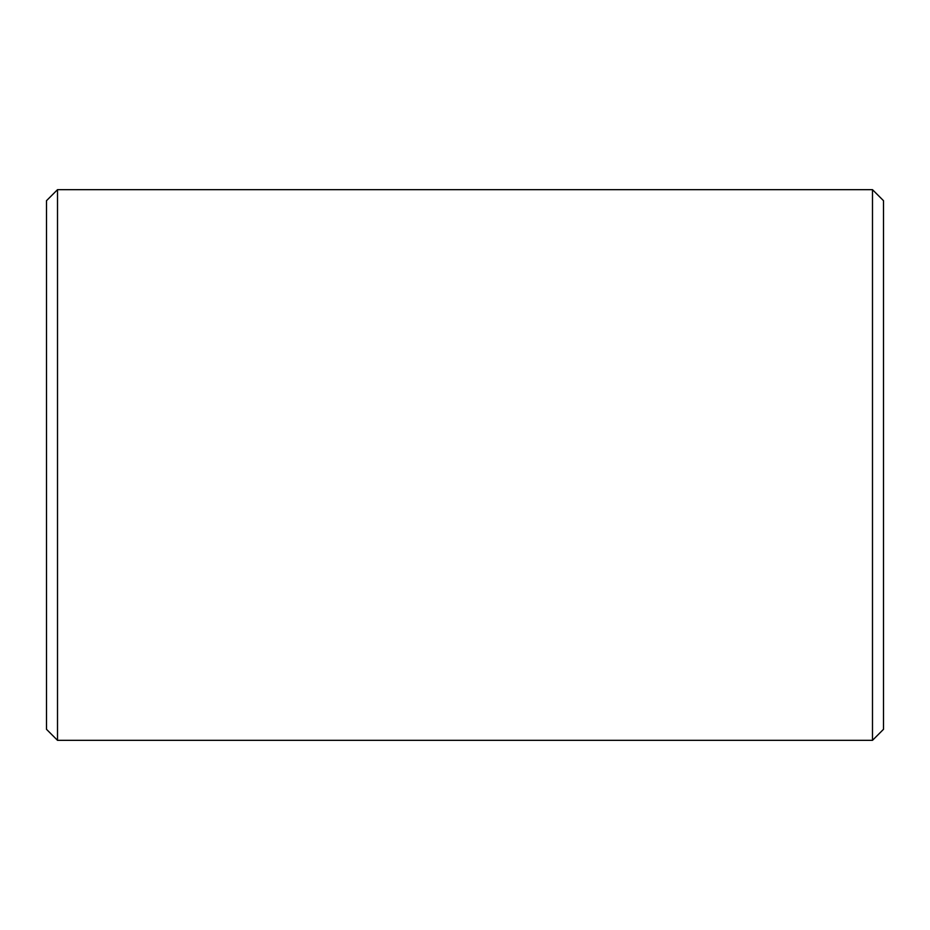 <?xml version="1.0" encoding="UTF-8"?>
<svg xmlns="http://www.w3.org/2000/svg" width="930" height="930" viewBox="0 0 930 930"><rect width="100%" height="100%" fill="white"/><g stroke="black" fill="none" stroke-linecap="round" stroke-linejoin="round"><path stroke-width="1.4" d="M46.5 729.318L46.5 200.682L57.509 189.674L57.509 740.327L46.5 729.318M872.491 189.674L883.5 200.682L883.5 729.318L872.491 740.327L872.491 189.674L57.509 189.674M872.491 740.327L57.509 740.327"/></g></svg>
